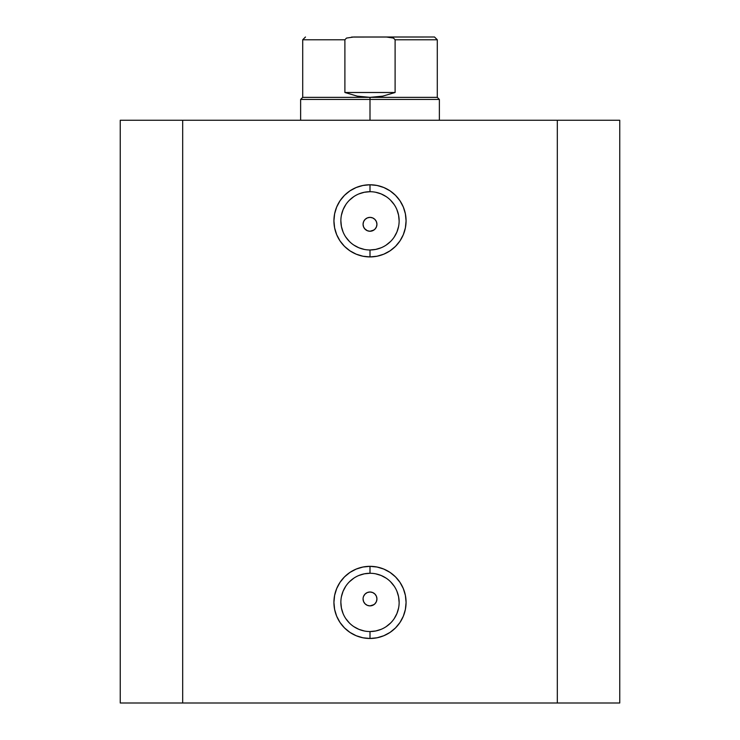 <?xml version="1.0" encoding="UTF-8"?>
<svg xmlns="http://www.w3.org/2000/svg" width="740" height="740" viewBox="0 0 740 740"><rect width="100%" height="100%" fill="white"/><g stroke="black" fill="none" stroke-linecap="round" stroke-linejoin="round"><path stroke-width="1.11" d="M370 191.706L370 184.769A36.075 36.075 0 0 1 406.075 220.844A36.075 36.075 0 0 1 370 256.919L377.039 256.225L383.801 254.171L390.045 250.842L395.512 246.355L399.998 240.889L403.328 234.645L405.381 227.883L406.075 220.844L405.381 213.804L403.328 207.043L399.998 200.799L395.512 195.332L390.045 190.846L383.801 187.516L377.039 185.463L370 184.769L362.961 185.463L356.199 187.516L349.955 190.846L344.489 195.332L340.002 200.799L336.672 207.043L334.619 213.804L333.925 220.844L334.619 227.883L336.672 234.645L340.002 240.889L344.489 246.355L349.955 250.842L356.199 254.171L362.961 256.225L370 256.919L370 249.981A29.138 29.138 0 0 0 399.138 220.844A29.138 29.138 0 0 0 370 191.706A29.138 29.138 0 0 0 340.863 220.844A29.138 29.138 0 0 0 370 249.981L370 256.919A36.075 36.075 0 0 1 333.925 220.844A36.075 36.075 0 0 1 370 184.769L370 191.706A29.138 29.138 0 0 1 399.138 220.844A29.138 29.138 0 0 1 370 249.981A29.138 29.138 0 0 1 340.863 220.844A29.138 29.138 0 0 1 370 191.706L364.311 192.271L358.854 193.926M370 573.269L370 566.331A36.075 36.075 0 0 1 406.075 602.406A36.075 36.075 0 0 1 370 638.481L377.039 637.788L383.801 635.734L390.045 632.404L395.512 627.918L399.998 622.451L403.328 616.207L405.381 609.446L406.075 602.406L405.381 595.367L403.328 588.605L399.998 582.362L395.512 576.895L390.045 572.409L383.801 569.079L377.039 567.025L370 566.331L362.961 567.025L356.199 569.079L349.955 572.409L344.489 576.895L340.002 582.362L336.672 588.605L334.619 595.367L333.925 602.406L334.619 609.446L336.672 616.207L340.002 622.451L344.489 627.918L349.955 632.404L356.199 635.734L362.961 637.788L370 638.481L370 631.544A29.138 29.138 0 0 0 399.138 602.406A29.138 29.138 0 0 0 370 573.269A29.138 29.138 0 0 0 340.863 602.406A29.138 29.138 0 0 0 370 631.544L370 638.481A36.075 36.075 0 0 1 333.925 602.406A36.075 36.075 0 0 1 370 566.331L370 573.269A29.138 29.138 0 0 1 399.138 602.406A29.138 29.138 0 0 1 370 631.544A29.138 29.138 0 0 1 340.863 602.406A29.138 29.138 0 0 1 370 573.269L364.311 573.833L358.854 575.489M373.904 604.673L370 605.875L367.345 605.348L365.098 603.84L363.59 601.592L363.062 598.928L363.59 601.592L365.088 603.84L367.336 605.348L370 605.875A6.938 6.938 0 0 1 363.062 598.938A6.938 6.938 0 0 1 370 592L367.345 592.527L365.098 594.026L363.59 596.274L365.098 594.026L367.345 592.527L370 592L372.655 592.527L374.949 594.072M367.336 230.723L365.088 229.215L363.59 226.967L363.062 224.303L363.59 226.967L365.088 229.215L367.336 230.723L370 231.25A6.938 6.938 0 0 1 363.062 224.312A6.938 6.938 0 0 1 370 217.375L367.345 217.902L365.098 219.401L363.59 221.649L364.265 220.409M182.688 703L619.75 703L619.75 120.25L557.312 120.25L619.75 120.25L619.75 703L182.688 703L182.688 120.25L557.312 120.25L557.312 703L557.312 120.25L120.25 120.25L182.688 120.25L182.688 703L120.25 703L182.688 703M120.25 120.25L120.25 703L120.25 120.25M363.211 222.906L363.062 224.303L363.59 221.658L365.098 219.41L367.345 217.902L370 217.375L372.655 217.902L374.949 219.447M365.098 219.401L366.189 218.513M363.59 226.967L363.34 226.264M373.904 230.048L370 231.25L367.345 230.723L364.607 228.679M376.41 226.967L376.938 224.312L376.41 221.658L374.903 219.41L376.41 221.658L376.938 224.312L376.41 226.967L374.903 229.215L372.655 230.723L374.903 229.215L376.41 226.967L374.903 229.215M376.41 221.658L376.817 223.018M376.41 601.592L376.938 598.938L376.41 596.283L374.903 594.035L376.41 596.283L376.938 598.938L376.41 601.592L374.903 603.84L372.655 605.348L374.903 603.84L376.41 601.592L374.903 603.84M376.41 596.283L376.817 597.643M363.59 596.274L363.211 597.532M363.59 601.583L363.34 600.889M367.336 605.348L366.096 604.673M367.345 217.902L370 217.375L372.655 217.902L370 217.375A6.938 6.938 0 0 1 376.938 224.312A6.938 6.938 0 0 1 370 231.25L372.655 230.723M370 249.981L375.689 249.417L381.146 247.761M386.188 245.07L390.6 241.444M394.226 237.031L396.918 231.99L398.573 226.533M399.138 220.844L398.573 215.155L396.918 209.697M394.226 204.656L390.6 200.244M386.188 196.618L381.146 193.926L375.689 192.271M353.812 196.618L349.4 200.244M345.774 204.656L343.082 209.697L341.427 215.155M340.863 220.844L341.427 226.533L343.082 231.99M345.774 237.031L349.4 241.444M353.812 245.07L358.854 247.761L364.311 249.417M370 631.544L375.689 630.98L381.146 629.324M386.188 626.632L390.6 623.006M394.226 618.594L396.918 613.553L398.573 608.095M399.138 602.406L398.573 596.718L396.918 591.26M394.226 586.219L390.6 581.807M386.188 578.18L381.146 575.489L375.689 573.833M353.812 578.18L349.4 581.807M345.774 586.219L343.082 591.26L341.427 596.718M340.863 602.406L341.427 608.095L343.082 613.553M345.774 618.594L349.4 623.006M353.812 626.632L358.854 629.324L364.311 630.98M363.59 596.283L365.098 594.035L367.345 592.527L370 592L372.655 592.527L370 592A6.938 6.938 0 0 1 376.938 598.938A6.938 6.938 0 0 1 370 605.875L372.655 605.348M374.903 219.41L372.655 217.902M374.903 594.035L372.655 592.527M370 99.438L370 97.356L302.706 97.356L370 97.356L370 99.438L300.625 99.438L370 99.438L370 120.25L370 99.438L439.375 99.438L370 99.438M439.375 120.25L439.375 99.438L437.294 97.356L370 97.356L437.294 97.356L437.294 39.775L395.105 39.775L437.294 39.775L434.519 37L351.63 37.056M382.784 96.135L370 97.356L357.216 96.135L344.896 92.5L344.896 39.775L302.706 39.775L344.896 39.775L344.896 92.5L395.105 92.5L382.784 96.135L395.105 92.5L395.105 39.775L395.105 92.5L344.896 92.5L357.216 96.135L370 97.356L382.784 96.135M434.519 37L386.252 37L393.476 38.064L395.105 39.775L393.476 38.064L386.252 37L353.748 37L346.514 38.073L344.896 39.775L346.514 38.073L353.748 37M388.713 37.083L388.186 37.046M300.625 120.25L300.625 99.438L302.706 97.356L302.706 39.775L305.481 37"/></g></svg>
